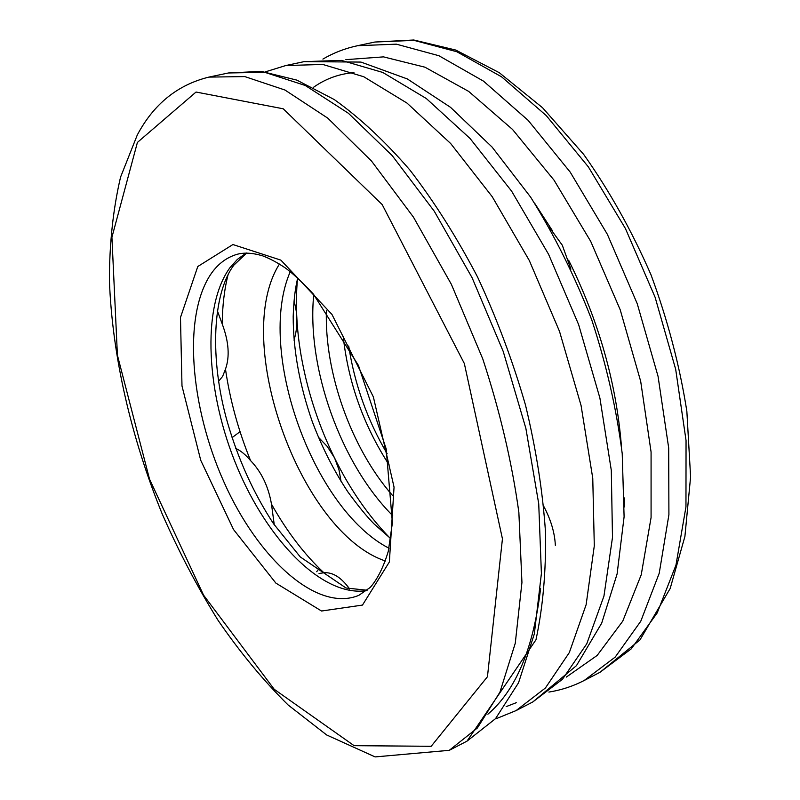 <?xml version="1.0" encoding="UTF-8"?>
<svg xmlns="http://www.w3.org/2000/svg" width="800" height="800" viewBox="0 0 800 800"><rect width="100%" height="100%" fill="white"/><g stroke="black" fill="none" stroke-linecap="round" stroke-linejoin="round"><path stroke-width="1.2" d="M297.5 278.73C295.31 303 296.5 328.55 301.08 355.38C308.63 398.24 323.06 438.64 344.36 476.59C357.81 500.26 373.07 520.79 390.13 538.18M621.41 446C616.3 382.72 598.71 320.78 568.62 260.18M552.33 230.58L534.87 203.59M217.32 310.66L222.25 324.07C228.83 341.68 229.9 356.71 225.48 369.15L222.62 376.4L218.56 381.3M235.79 448.47C240.63 450.59 245.55 454.63 250.56 460.6C261.39 471.82 268.37 486.33 271.48 504.13L274.26 524.8M319.03 573.48L323.9 572.77C332.73 572.03 341.32 577.45 349.67 589.03M543.77 506.37C550.86 519.67 554.72 532.67 555.35 545.35M392.41 495.32C351.37 448.48 324.32 372.7 326.41 310.45M313.75 294.5C306.45 367.6 340.78 463.73 392.72 515.68M343.16 336.15C348.3 382.67 363.62 425.57 389.1 464.83M345.83 59.66L383.45 56.87L424.95 67.2L468.67 91.4L512.51 129.43L554.03 180.16L590.71 241.37L620.21 309.78L640.7 381.4L651.08 452L651.08 517.55L641.24 574.74L622.74 621.17L597.16 655.44L566.28 677.1M548.89 692.07C561.1 690.16 572.86 686.3 584.17 680.5L615.19 657.11L640.79 621.2L659.22 573.27L668.91 514.73L668.69 447.97L658.05 376.31L637.24 303.7L607.36 234.32L570.21 172.12L528.1 120.32L483.52 81.15L438.91 55.73L396.35 44.16L357.53 45.71C345.1 48.38 333.56 52.84 322.9 59.09M357.53 45.71L374.92 42.03L414.05 40.37L456.84 51.74L501.62 76.85L546.27 115.6L588.37 166.9L625.42 228.53L655.12 297.31L675.69 369.35L686.05 440.51L685.96 506.87L675.96 565.14L657.2 612.93L631.28 648.83L599.96 672.32L584.17 680.5M385.48 561C300.01 532.68 231.24 340.06 279.45 264.02M228.11 274.55C224.31 289.57 222.36 306.07 222.25 324.07M225.48 369.15C229.99 399.99 238.35 430.47 250.56 460.6M271.48 504.13C286.96 531.64 304.43 554.52 323.9 572.77M290.26 271.67C256.06 350.12 312.85 509.18 388.99 548.23M496.24 718.66L516.06 710.6L545.4 688L569.33 652.56L586.13 604.7L594.3 545.81L592.76 478.27L581.06 405.47L559.53 331.44L529.31 260.52L492.26 196.76L450.67 143.52L407.05 103.12L363.74 76.73L322.78 64.45L285.76 65.55L265.32 71.86M285.76 65.55L304.16 61.63L341.54 60.4L382.78 72.45L426.3 98.51L470.04 138.47L511.63 191.17L548.59 254.32L578.63 324.62L599.9 398.05L611.3 470.33L612.49 537.46L603.95 596.08L586.77 643.8L562.48 679.25L532.78 701.97L516.06 710.6M211.52 273.18C218.39 263.59 226.9 257.3 237.05 254.32C244.25 252.36 252.84 252.89 262.8 255.89C269.76 258.54 277.14 262.48 284.95 267.69C292.15 272.8 301.61 281.58 313.35 294.03L358.45 365.47L386.19 448.91L392.4 522.87L388.27 551.36C383.48 567.2 377.47 579.23 370.22 587.45L358.81 595.36C316.78 612.8 257.83 558.22 224.07 482.3C189.99 406.48 182.4 314.76 211.52 273.18M197.78 266.52L180.48 317.49L181.99 385.97L200.74 460.32L233.54 529.54L275.87 583.1L321.54 611.02L362.48 605.08L389.37 561.95L394.05 487.13L373.38 396.94L331.95 314.41L280.88 260.14L232.92 244.54L197.78 266.52M246.18 253.01L237.38 259.4L229.75 267.95C201.16 307.81 206.37 393.85 237.24 467.37C267.9 540.92 323.01 597.58 366.71 590.59M137.41 142.42L196.04 92.04L283.23 108.79L382.19 204.58L464.35 363.54L502.44 538.83L487.45 676.74L431.17 746.3L354.1 745.67L274.22 689.29L203.55 595.12L149.52 479.13L117.41 355.17L111.92 237.27L137.41 142.42M449.26 750.33L477.37 727.99L499.93 692.17L515.28 643.21L521.94 582.45L518.86 512.33C511.88 461.99 499.84 410.83 482.75 358.85L451.38 284.35L413.49 217.2L371.47 161L327.83 118.19L284.95 90.02L244.8 76.59L208.9 77.1C177.58 84.8 153.71 104.09 137.29 134.98L120.56 177.12C113.15 208.92 109.43 243.33 109.4 280.34C112.19 355.72 131.08 437.4 162.09 513.68C178.61 551.29 197.26 586.83 218.05 620.3C239.9 652.18 263.24 680.4 288.08 704.95L326.66 734.97L375.13 756.91L449.26 750.33L467.01 741.14L495.53 718.65L518.53 682.8L534.32 633.96L541.4 573.48L538.73 503.8L525.88 428.41L503.25 351.53L472.08 277.71L434.27 211.23L392.21 155.61L348.43 113.29L305.28 85.49L264.77 72.31L228.46 72.97L208.9 77.1M487.89 714.19C515.93 690.23 533.5 648.36 540.59 588.59M348.7 346.01C354.62 384.36 367.44 420.26 387.14 453.69M374.92 42.03L413.78 40L455.74 50.05L499.25 72.67L542.56 107.74L583.67 154.4C609.4 190.72 631.83 230.85 650.99 274.79C667.7 319.98 679.65 365.47 686.85 411.25L690.6 476.84L684.91 536.45L670.19 588.47L639.96 639.93L599.96 672.32M297.68 277.97C295.37 288.45 293.96 296.88 293.19 316.4C293.22 350.11 299.55 385.08 312.16 421.3C321.83 447.04 333.77 470.61 347.96 492.02C358.41 506.29 367.11 516.93 374.05 523.92L390.75 538.65M304.16 61.63L360.98 62.08L407.39 78.97L450.52 107.32L492.12 147.11L530.66 197.18C554.37 235.06 574.74 275.98 591.77 319.94C606.43 364.74 616.58 409.31 622.22 453.64L624.1 516.79L617.11 573.93L601.68 623.18L576.46 665.64L532.78 701.97M246.72 253L233.87 265.15C212.5 293.61 209.3 358.87 227.49 422.52C238.36 459.78 253.73 493.55 273.61 523.85L300.31 556.97L346.01 587.99L367.12 590.25M228.46 72.97L261.21 71.37L296.83 80.11L334.25 99.55C359.78 117.74 385.03 141.27 409.98 170.14C434.36 201.84 456.9 237.5 477.6 277.1C496.8 318.35 512.77 361.01 525.5 405.08C536.09 449.09 542.77 491.62 545.54 532.67C546.05 572.09 542.86 607.79 535.97 639.79L467.01 741.14M506.15 706.63L516.26 702.7M319.29 568.36L316.68 571.7M341.05 481.41L338.98 469.76L334.85 458.68M334.19 457.33L327.26 446.47L318.36 437.17M240.04 431.68L232.07 437.63M294.02 340.18C297.9 327.15 297.89 314.1 293.98 301.03M353.95 72.63C339.07 73.84 325.52 78.77 313.32 87.43M570.92 269.11L562.3 245.2L549.06 226.92M624.41 506.94L624.48 497.95"/></g></svg>
